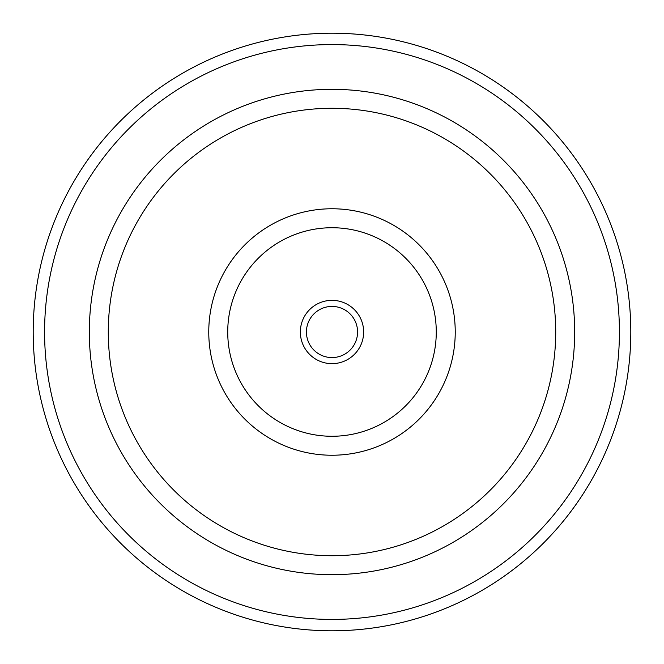 <?xml version="1.0" encoding="UTF-8"?>
<svg xmlns="http://www.w3.org/2000/svg" width="664" height="664" viewBox="0 0 664 664"><rect width="100%" height="100%" fill="white"/><g stroke="black" fill="none" stroke-linecap="round" stroke-linejoin="round"><path stroke-width="1" d="M33.2 332A298.8 298.8 0 0 0 332 630.8A298.8 298.8 0 0 0 630.8 332A298.8 298.8 0 0 0 332 33.2A298.8 298.8 0 0 0 33.2 332M574.684 332A242.684 242.684 0 0 0 332 89.316A242.684 242.684 0 0 0 89.316 332A242.684 242.684 0 0 0 332 574.684A242.684 242.684 0 0 0 574.684 332M44.579 332A287.421 287.421 0 0 0 332 619.421A287.421 287.421 0 0 0 619.421 332A287.421 287.421 0 0 0 332 44.579A287.421 287.421 0 0 0 44.579 332M108.282 332A223.718 223.718 0 0 1 332 108.282A223.718 223.718 0 0 1 555.718 332A223.718 223.718 0 0 1 332 555.718A223.718 223.718 0 0 1 108.282 332M208.762 332A123.238 123.238 0 0 0 332 455.238A123.238 123.238 0 0 0 455.238 332A123.238 123.238 0 0 0 332 208.762A123.238 123.238 0 0 0 208.762 332M436.273 332A104.273 104.273 0 0 0 332 227.727A104.273 104.273 0 0 0 227.727 332A104.273 104.273 0 0 0 332 436.273A104.273 104.273 0 0 0 436.273 332M332 306.419A25.581 25.581 0 0 0 306.419 332A25.581 25.581 0 0 0 332 357.581A25.581 25.581 0 0 0 357.581 332A25.581 25.581 0 0 0 332 306.419M332 300.352A31.648 31.648 0 0 0 300.352 332A31.648 31.648 0 0 0 332 363.648A31.648 31.648 0 0 0 363.648 332A31.648 31.648 0 0 0 332 300.352"/></g></svg>
